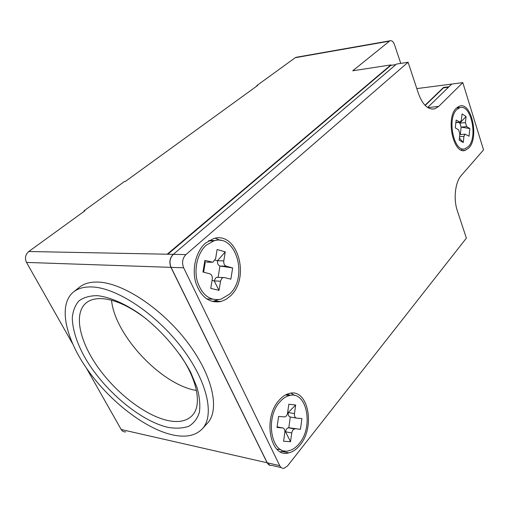 <?xml version="1.0" encoding="UTF-8"?>
<svg xmlns="http://www.w3.org/2000/svg" width="509" height="509" viewBox="0 0 509 509"><rect width="100%" height="100%" fill="white"/><g stroke="black" fill="none" stroke-linecap="round" stroke-linejoin="round"><path stroke-width="0.76" d="M460.321 134.58L461.129 127.116L469.852 128.58L469.037 136.208L465.124 134.16L463.941 136.348L463.273 142.526L459.194 140.121L459.869 133.905L458.59 129.871L455.288 127.867L456.147 120.073L460.2 122.236L461.377 120.073L462.051 113.921L466.085 116.491L465.423 122.605L466.677 126.607L469.852 128.58M466.085 116.491L459.869 123.14L461.129 127.116L466.677 126.607M465.423 122.605L459.869 123.14L458.66 122.389M284.894 431.715L285.511 431.766C285.924 429.571 286.847 428.234 288.279 427.77L300.45 429.341L288.807 427.732L290.315 417.005C288.724 416.597 288.03 415.102 288.228 412.525L287.649 412.468M218.743 277.367L218.132 277.271L219.952 266.022L232.645 267.944L230.857 279.193L224.437 277.545L223.216 277.558L221.918 278.328L220.588 280.841L219.035 290.372L210.758 288.387L212.266 279.148C212.52 276.349 211.668 274.555 209.721 273.772L202.964 272.041L204.892 260.43L212.934 262.243L215.619 258.636L217.108 249.525L225.252 251.872L223.795 260.894C223.553 263.649 224.374 265.424 226.257 266.22L232.645 267.944M225.252 251.872L217.489 260.735C217.248 263.471 218.068 265.234 219.952 266.022L226.257 266.22M223.795 260.894L217.489 260.735L215.18 260.099M211.61 262.25L206.457 262.11M204.892 260.43L205.292 262.078L203.619 272.207M212.062 280.389L214.2 280.923L219.035 290.372M218.132 277.271L216.904 277.284L215.606 278.048L214.2 280.923L220.518 281.216M459.423 138.041L463.273 142.526M295.048 428.909L294.514 428.947C293.089 429.418 292.166 430.76 291.759 432.968L285.511 431.766L290.544 441.685L283.583 441.246L284.83 432.453C285.034 429.825 284.315 428.311 282.68 427.916L277.017 427.458L278.601 416.413L284.824 416.909C286.262 416.426 287.184 415.102 287.585 412.92L288.813 404.241L295.665 405.011L294.463 413.613C294.266 416.203 294.959 417.704 296.55 418.112L301.926 418.627L300.45 429.341M295.665 405.011L288.228 412.525L294.463 413.613M291.759 432.968L290.544 441.685M468.433 146.522L465.124 148.736C454.155 153.279 446.609 118.718 456.783 109.6L459.748 107.698C470.857 103.442 478.161 136.953 468.433 146.522M299.286 443.504C296.149 447.43 292.669 449.835 288.864 450.726C271.621 456 264.451 418.373 279.835 401.938C282.807 398.496 286.007 396.365 289.43 395.538C306.742 390.486 313.9 426.44 299.286 443.504M229.432 294.227L220.906 299.228C209.937 301.099 202.067 295.137 197.295 281.343C193.719 268.415 197.797 252.489 206.412 245.045L213.837 240.884C236.157 233.376 248.57 277.5 229.432 294.227M286.841 394.284L290.722 395.308M280.943 449.644L276.896 449.218M209.174 240.477L215.167 240.56M212.577 299.209L206.565 298.872M459.481 107.73L457.852 106.896M461.262 150.053L462.757 148.914M294.596 395.48L290.995 393.164M280.44 451.814L284.69 450.885M220.912 240.483L215.097 238.263M212.31 301.525L218.336 299.699M111.535 300.246C114.818 335.367 161.601 385.046 196.442 390.467M456.331 108.15L459.506 106.12C471.474 101.545 479.332 137.595 468.872 147.915L465.296 150.314C453.487 155.22 445.35 117.948 456.331 108.15M279.072 400.297C282.266 396.613 285.695 394.329 289.366 393.444C308.021 388.004 315.726 426.663 300.017 445.063C296.626 449.313 292.872 451.916 288.756 452.87C270.19 458.564 262.472 417.965 279.072 400.297M205.502 243.098L213.449 238.651C237.506 230.583 250.854 278.029 230.291 296.073L225.888 299.451L221.065 301.487C209.263 303.498 200.788 297.071 195.641 282.209C191.791 268.262 196.213 251.096 205.502 243.098M146.42 319.028C130.151 306.603 115.6 299.826 102.767 298.694C95.584 298.217 89.953 299.706 85.875 303.148C73.411 313.932 79.633 341.634 98.173 367.581C116.695 393.565 145.746 415.891 168.224 420.612C178.888 422.775 186.924 421.045 192.326 415.42C202.067 405.279 197.664 380.21 179.855 354.563M185.906 254.589L408.091 62.263L396.568 64.039L173.334 254.347L185.906 254.589C182.451 258.267 181.7 262.663 183.654 267.791L171.075 267.359L267.25 462.815C268.326 464.857 269.815 465.716 271.711 465.398L281.229 467.586M173.334 254.347C169.879 257.968 169.122 262.307 171.075 267.359M267.25 462.815L279.727 465.659C280.803 467.72 282.285 468.592 284.175 468.261L287.553 465.907L466.384 238.129L457.356 210.891C453.29 199.204 455.173 182.114 461.148 175.656L483.55 149.888L462.808 82.63L451.757 84.068L427.624 107.482M279.727 465.659L183.654 267.791M427.827 107.615L438.726 106.394L462.808 82.63M438.726 106.394L434.89 108.786C428.247 110.116 422.794 105.108 418.532 93.771L408.091 62.263M97.416 295.665C109.613 297.021 124.47 303.37 139.899 314.066C160.469 329.247 179.55 351.185 190.665 372.314L197.015 387.47C199.604 396.944 200.4 405.234 199.394 412.341C197.39 418.595 193.865 423.227 188.807 426.249C183.011 428.298 176.216 428.693 168.415 427.426C140.109 421.293 102.894 389.512 84.322 356.554C76.605 342.29 72.583 329.425 72.272 317.966C72.889 310.967 75.116 305.273 78.946 300.883C83.692 297.39 89.845 295.653 97.416 295.665M92.733 286.987C117.318 288.196 155.951 313.843 181.503 347.361C207.169 380.853 214.862 415.083 202.531 428.591C195.831 435.698 185.798 437.791 172.424 434.864C144.989 428.654 110.097 401.48 87.822 370.119C65.546 338.829 57.848 305.209 73.22 292.204C77.972 288.285 84.475 286.548 92.733 286.987M173.245 254.417L173.213 254.341C169.751 257.961 169.001 262.3 170.948 267.359L267.13 462.789L270.094 465.372M73.64 291.867L79.143 287.451C83.934 283.5 90.462 281.719 98.727 282.107C123.331 283.163 161.805 308.543 187.147 341.876C212.597 375.19 220.073 409.37 207.647 422.979L207.099 423.583M296.594 57.212L295.296 57.689L256.822 85.576L257.694 85.442L125.462 181.369L124.571 181.427L84.036 210.809L84.92 210.777L28.771 251.51C25.38 254.538 24.623 258.171 26.506 262.421L72.45 343.486M173.213 254.341L167.181 254.22L390.893 64.91L352.737 70.796L389.493 41.146L295.296 57.689M416.82 88.604L451.642 84.08L448.913 86.829M400.768 63.39L394.43 44.487C393.362 41.668 391.962 40.421 390.218 40.745L389.493 41.146M448.887 86.759L443.536 87.44L424.996 105.28M443.663 87.841L443.536 87.44M391.039 65.337L390.893 64.91M167.811 254.233L390.836 65.368L395.926 64.586M425.187 105.484L443.485 87.86L448.505 87.224M86.352 368.02L121.199 429.513C122.281 431.288 123.776 432.077 125.704 431.874M84.036 210.809L84.271 211.254M256.822 85.576L256.975 85.964M463.941 136.348L459.563 136.724M459.436 122.115L455.879 122.459M296.276 418.067L290.315 417.005M277.106 426.854L282.68 427.916M170.948 267.359L26.506 262.421M28.771 251.51L167.181 254.22M267.13 462.789L121.199 429.513M459.792 134.624L465.124 134.16M455.86 122.656L459.875 122.268M288.279 427.77L294.514 428.947M216.904 277.284L223.216 277.558M456.414 108.061L459.748 107.698M285.517 394.927L289.43 395.538M208.531 240.859L213.837 240.884M462.859 150.492L465.296 150.314M282.495 451.54L288.756 452.87M214.747 301.054L221.065 301.487M86.231 302.855L85.875 303.148M432.065 109.098L434.89 108.786M202.531 428.591L207.647 422.979M296.066 57.307L390.218 40.745"/></g></svg>
